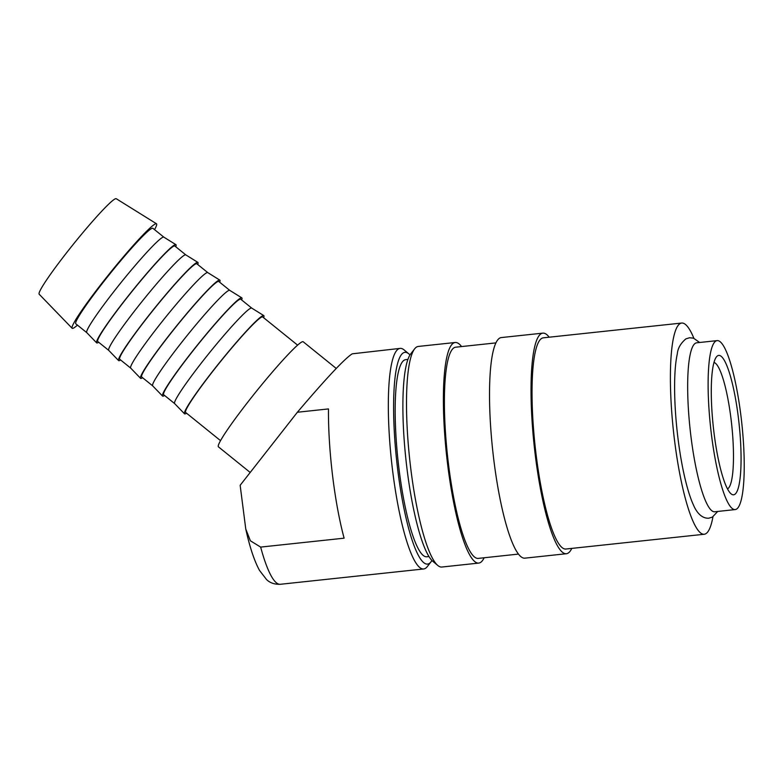 <?xml version="1.0" encoding="UTF-8"?>
<svg xmlns="http://www.w3.org/2000/svg" width="783" height="783" viewBox="0 0 783 783"><rect width="100%" height="100%" fill="white"/><g stroke="black" fill="none" stroke-linecap="round" stroke-linejoin="round"><path stroke-width="1.17" d="M717.15 340.615L696.684 342.807A84.965 15.729 83.9 0 0 695.529 343.169A84.965 15.729 83.9 0 0 690.43 432.138A84.965 15.729 83.9 0 0 714.742 511.769L735.198 509.576A84.965 15.729 83.9 0 0 736.353 509.214A84.965 15.729 83.9 0 0 741.462 420.246A84.965 15.729 83.9 0 0 717.15 340.615A84.965 15.729 83.9 0 0 715.995 340.987A84.965 15.729 83.9 0 0 710.886 429.955A84.965 15.729 83.9 0 0 735.198 509.576M484.139 557.76A110.922 20.534 -96.1 0 1 480.253 562.605A110.922 20.534 -96.1 0 1 478.756 563.085L441.857 567.029A110.922 20.534 -96.1 0 1 437.795 565.463A110.922 20.534 -96.1 0 1 409.656 458.916A110.922 20.534 -96.1 0 1 414.647 348.826A110.922 20.534 -96.1 0 1 416.781 346.918A110.922 20.534 -96.1 0 1 418.288 346.438L455.187 342.504A110.922 20.534 -96.1 0 1 461.579 346.566M437.795 565.463L432.852 561.333A106.204 19.663 -96.1 0 1 405.907 459.318A106.204 19.663 -96.1 0 1 410.693 353.916L414.647 348.826M478.756 563.085A110.922 20.534 -96.1 0 1 447.005 459.132A110.922 20.534 -96.1 0 1 453.68 342.974A110.922 20.534 -96.1 0 1 455.187 342.504M518.483 554.09L478.247 558.396A106.204 19.663 -96.1 0 1 447.856 458.858A106.204 19.663 -96.1 0 1 454.248 347.652A106.204 19.663 -96.1 0 1 455.686 347.192L495.913 342.895M571.776 548.403A110.922 20.534 -96.1 0 1 567.89 553.248A110.922 20.534 -96.1 0 1 566.383 553.728A110.922 20.534 -96.1 0 1 534.642 449.765A110.922 20.534 -96.1 0 1 541.307 333.617A110.922 20.534 -96.1 0 1 542.815 333.137A110.922 20.534 -96.1 0 1 549.206 337.199M566.383 553.728L524.874 558.162A110.922 20.534 -96.1 0 1 493.133 454.199A110.922 20.534 -96.1 0 1 499.799 338.05A110.922 20.534 -96.1 0 1 501.306 337.571L542.815 333.137M712.951 516.77A106.204 19.663 -96.1 0 1 705.689 533.791A106.204 19.663 -96.1 0 1 704.25 534.251A106.204 19.663 -96.1 0 1 673.86 434.712A106.204 19.663 -96.1 0 1 680.241 323.506A106.204 19.663 -96.1 0 1 681.68 323.046A106.204 19.663 -96.1 0 1 693.885 338.285M704.25 534.251L565.884 549.03A106.204 19.663 -96.1 0 1 535.494 449.501A106.204 19.663 -96.1 0 1 541.875 338.285A106.204 19.663 -96.1 0 1 543.314 337.825L681.68 323.046M77.468 325.131A67.152 5.275 -51.1 0 1 73.631 328.018A67.152 5.275 -51.1 0 1 72.114 328.263A67.152 5.275 -51.1 0 1 106.566 277.319A67.152 5.275 -51.1 0 1 155.054 224.075A67.152 5.275 -51.1 0 1 156.483 223.762A67.152 5.275 -51.1 0 1 154.554 229.644M72.114 328.263L39.15 294.193A61.358 4.815 -51.1 0 1 70.627 247.643A61.358 4.815 -51.1 0 1 114.925 198.999A61.358 4.815 -51.1 0 1 116.236 198.716L156.483 223.762M86.776 332.658A61.358 4.815 -51.1 0 1 86.747 332.618A61.358 4.815 -51.1 0 1 118.213 286.069A61.358 4.815 -51.1 0 1 162.521 237.425A61.358 4.815 -51.1 0 1 163.833 237.141A61.358 4.815 -51.1 0 1 163.872 237.171M98.658 342.249A63.1 4.952 -51.1 0 1 98.051 342.611A63.1 4.952 -51.1 0 1 96.632 342.846L86.747 332.618L75.794 323.79A61.358 4.815 -51.1 0 1 107.046 277.436A61.358 4.815 -51.1 0 1 151.54 228.558A61.358 4.815 -51.1 0 1 152.891 228.303L163.853 237.151L175.911 244.658A63.1 4.952 -51.1 0 1 175.754 246.762M96.632 342.846A63.1 4.952 -51.1 0 1 128.999 294.976A63.1 4.952 -51.1 0 1 174.56 244.952A63.1 4.952 -51.1 0 1 175.911 244.658M120.631 359.984A63.1 4.952 -51.1 0 1 120.024 360.346A63.1 4.952 -51.1 0 1 118.605 360.581A63.1 4.952 -51.1 0 1 150.962 312.711A63.1 4.952 -51.1 0 1 196.533 262.687A63.1 4.952 -51.1 0 1 197.874 262.393L185.796 254.876L174.854 246.038A61.358 4.815 -51.1 0 0 173.503 246.293A61.358 4.815 -51.1 0 0 129.019 295.171A61.358 4.815 -51.1 0 0 97.767 341.525L108.729 350.373A61.358 4.815 -51.1 0 1 108.71 350.353A61.358 4.815 -51.1 0 1 140.186 303.804A61.358 4.815 -51.1 0 1 184.494 255.16A61.358 4.815 -51.1 0 1 185.796 254.876A61.358 4.815 -51.1 0 1 185.835 254.906M207.789 272.621L196.817 263.773A61.358 4.815 -51.1 0 0 195.476 264.028A61.358 4.815 -51.1 0 0 150.982 312.906A61.358 4.815 -51.1 0 0 119.73 359.26L130.692 368.108A61.358 4.815 -51.1 0 1 130.683 368.088A61.358 4.815 -51.1 0 1 162.15 321.539A61.358 4.815 -51.1 0 1 206.458 272.895A61.358 4.815 -51.1 0 1 207.769 272.611A61.358 4.815 -51.1 0 1 207.808 272.641L219.837 280.128A63.1 4.952 -51.1 0 1 219.69 282.232M142.594 377.719A63.1 4.952 -51.1 0 1 141.987 378.081A63.1 4.952 -51.1 0 1 140.568 378.316A63.1 4.952 -51.1 0 1 172.935 330.446A63.1 4.952 -51.1 0 1 218.496 280.422A63.1 4.952 -51.1 0 1 219.837 280.128M152.685 385.862A61.358 4.815 -51.1 0 1 152.646 385.823A61.358 4.815 -51.1 0 1 184.122 339.274A61.358 4.815 -51.1 0 1 228.421 290.63A61.358 4.815 -51.1 0 1 229.732 290.346A61.358 4.815 -51.1 0 1 229.771 290.376M152.665 385.843L141.694 376.995A61.358 4.815 -51.1 0 1 172.955 330.641A61.358 4.815 -51.1 0 1 217.439 281.763A61.358 4.815 -51.1 0 1 218.79 281.508L229.752 290.356M164.567 395.454A63.1 4.952 -51.1 0 1 163.96 395.816A63.1 4.952 -51.1 0 1 162.541 396.051A63.1 4.952 -51.1 0 1 194.898 348.181A63.1 4.952 -51.1 0 1 240.459 298.157A63.1 4.952 -51.1 0 1 241.81 297.863A63.1 4.952 -51.1 0 1 241.653 299.967M174.648 403.597A61.358 4.815 -51.1 0 1 174.619 403.568A61.358 4.815 -51.1 0 1 206.086 357.009A61.358 4.815 -51.1 0 1 250.394 308.365A61.358 4.815 -51.1 0 1 251.705 308.081A61.358 4.815 -51.1 0 1 251.734 308.111L240.753 299.243A61.358 4.815 -51.1 0 0 239.412 299.498A61.358 4.815 -51.1 0 0 194.918 348.376A61.358 4.815 -51.1 0 0 163.667 394.73L174.629 403.578L184.504 413.786A63.1 4.952 -51.1 0 1 216.871 365.915A63.1 4.952 -51.1 0 1 262.432 315.892A63.1 4.952 -51.1 0 1 263.773 315.598A63.1 4.952 -51.1 0 1 263.617 317.702M186.53 413.189A63.1 4.952 -51.1 0 1 185.923 413.551A63.1 4.952 -51.1 0 1 184.504 413.786M220.522 440.633L185.63 412.465A61.358 4.815 -51.1 0 1 216.881 366.111A61.358 4.815 -51.1 0 1 261.375 317.232A61.358 4.815 -51.1 0 1 262.726 316.978L297.618 345.146M250.198 472.472L218.388 446.799A67.495 5.305 -51.1 0 1 252.772 395.806A67.495 5.305 -51.1 0 1 301.709 342.044A67.495 5.305 -51.1 0 1 303.187 341.76L336.24 368.441M431.932 560.471A106.488 19.712 -96.1 0 1 431.032 561.803L427.312 566.589A110.922 20.534 -96.1 0 1 425.189 568.497A110.922 20.534 -96.1 0 1 423.681 568.967A110.922 20.534 -96.1 0 1 391.94 465.014A110.922 20.534 -96.1 0 1 398.606 348.866A110.922 20.534 -96.1 0 1 400.113 348.386A110.922 20.534 -96.1 0 1 404.165 349.952L408.814 353.838A106.488 19.712 -96.1 0 1 409.979 354.944M400.113 348.386L352.252 353.818C344.902 358.399 326.609 377.876 297.374 412.25L328.469 408.922A110.922 20.534 83.9 0 0 344.109 538.175L260.651 547.092L250.374 540.789L245.754 528.956L240.156 485.284L297.374 412.25M431.032 561.803A106.488 19.712 -96.1 0 1 428.986 563.633A106.488 19.712 -96.1 0 1 397.539 468.283A106.488 19.712 -96.1 0 1 403.47 352.79A106.488 19.712 -96.1 0 1 408.814 353.838M407.904 359.417L405.702 359.651A99.118 18.352 83.9 0 0 404.361 360.082A99.118 18.352 83.9 0 0 398.4 463.879A99.118 18.352 83.9 0 0 426.764 556.772L428.967 556.537M713.988 362.46A63.717 11.794 -96.1 0 1 731.645 424.269A63.717 11.794 -96.1 0 1 727.583 488.846A63.717 11.794 -96.1 0 1 727.495 488.895M734.571 494.494A70.088 12.978 -96.1 0 1 731.058 493.809A70.088 12.978 -96.1 0 1 713.274 426.481A70.088 12.978 -96.1 0 1 716.425 356.911A70.088 12.978 -96.1 0 1 717.776 355.707A70.088 12.978 -96.1 0 1 738.477 418.474A70.088 12.978 -96.1 0 1 734.571 494.494M717.717 511.446L712.422 517.074L708.781 518.209C701.265 518.659 696.116 511.465 693.415 504.918A86.433 16.003 -96.1 0 1 677.06 430.347A86.433 16.003 -96.1 0 1 677.285 354.004C677.755 348.386 680.613 343.355 685.869 338.892L689.51 337.757L693.474 338.158L699.669 342.484M197.874 262.393A63.1 4.952 -51.1 0 1 197.717 264.497M423.681 568.967L280.353 584.284A110.922 20.534 -96.1 0 1 260.651 547.092M108.71 350.353L118.605 360.581M130.683 368.088L140.568 378.316M152.646 385.823L162.541 396.051M245.754 528.956C249.679 546.916 254.26 560.726 259.486 570.396L266.602 579.616C270.066 582.943 274.657 584.5 280.353 584.284M251.705 308.081L263.773 315.598M229.732 290.346L241.81 297.863"/></g></svg>
